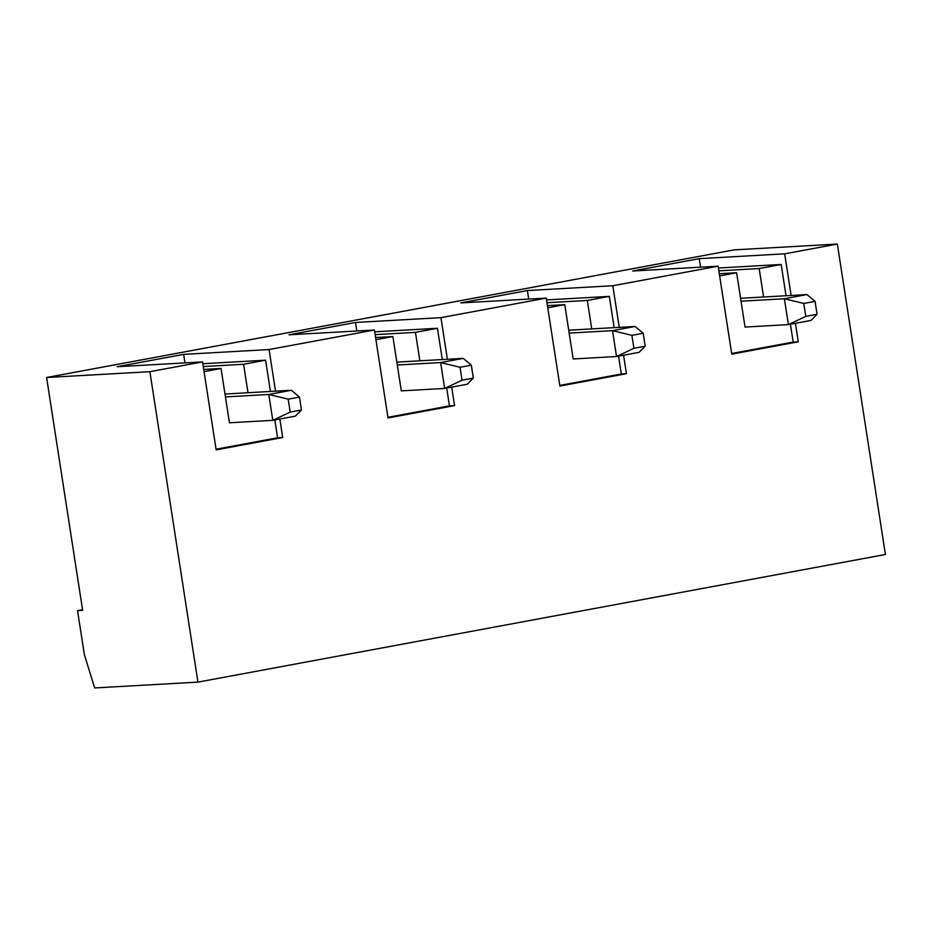 <?xml version="1.0" encoding="UTF-8"?>
<svg xmlns="http://www.w3.org/2000/svg" width="932" height="932" viewBox="0 0 932 932"><rect width="100%" height="100%" fill="white"/><g stroke="black" fill="none" stroke-linecap="round" stroke-linejoin="round"><path stroke-width="1.4" d="M77.542 610.623L84.358 654.602L94.656 687.944L197.934 682.119L149.877 371.682L46.6 377.507L82.645 610.332L77.542 610.623L82.54 609.691M46.6 377.507L734.067 249.881L837.344 244.056L885.4 554.493L197.934 682.119M837.344 244.056L784.674 253.83L699.245 258.653L700.573 267.169M623.566 355.22L626.432 373.697L559.887 386.046L546.269 298.089L460.851 302.912L527.384 290.551L612.813 285.74L718.141 266.179L731.76 354.137L798.293 341.788L795.427 323.311M791.117 295.456L784.674 253.83M612.813 285.74L619.256 327.365M546.269 298.089L440.941 317.649L447.383 359.263M451.705 387.13L454.56 405.606L449.457 405.886L387.922 417.315M440.941 317.649L355.523 322.46L288.978 334.809L374.408 329.998L388.027 417.955L454.56 405.606M374.408 329.998L269.08 349.547L275.523 391.172M279.833 419.027L282.699 437.504L277.596 437.795L216.061 449.224M269.08 349.547L183.651 354.37L117.117 366.719L202.547 361.907L216.154 449.865L282.699 437.504M202.547 361.907L149.877 371.682M718.141 266.179L632.712 271.002L699.245 258.653M183.651 354.37L184.967 362.898M202.827 363.725L265.585 360.183L270.42 391.463M274.835 419.959L277.596 437.795M203.258 366.544L243.59 364.272L265.585 360.183M203.712 369.433L221.035 368.455L204.05 371.612M247.994 392.722L243.59 364.272M221.035 368.455L229.447 422.779L272.796 420.344L268.789 394.469L288.186 399.164L290.178 412.107L272.796 420.344L295.351 416.15L301.455 410.01L299.463 397.079L291.343 390.275L224.996 394.026M763.588 297.005L759.184 268.544L718.863 270.828M786.014 295.747L781.179 264.467L718.421 268.008M798.293 341.788L793.19 342.079L790.429 324.243M719.306 273.717L736.63 272.738L745.041 327.062L788.39 324.616L784.383 298.753L803.78 303.448L805.784 316.391L788.39 324.616L810.945 320.433L817.061 314.294L815.057 301.362L806.949 294.559L740.591 298.298M736.63 272.738L719.644 275.895M793.19 342.079L731.655 353.496M781.179 264.467L759.184 268.544M462.051 380.198L473.328 378.101L467.212 384.24L444.657 388.434L440.661 362.56L460.047 367.266L462.051 380.198L444.657 388.434L401.308 390.881L392.896 336.545L375.573 337.524M419.866 360.824L415.451 332.363L375.13 334.635M355.523 322.46L356.84 330.988M374.687 331.815L437.446 328.274L442.292 359.554M446.696 388.05L449.457 405.886M437.446 328.274L415.451 332.363M392.896 336.545L375.911 339.702M633.911 348.288L645.189 346.203L639.084 352.343L616.53 356.525L612.522 330.65L631.908 335.357L633.911 348.288L616.53 356.525L573.18 358.971L564.769 304.648L547.445 305.614M591.727 328.914L587.323 300.453L546.991 302.725M626.432 373.697L621.329 373.988L559.794 385.405M527.384 290.551L528.7 299.079M546.56 299.918L609.307 296.376L614.153 327.645M618.568 356.152L621.329 373.988M609.307 296.376L587.323 300.453M564.769 304.648L547.771 307.793M225.439 396.916L268.789 394.469L291.343 390.275M290.178 412.107L301.455 410.01M299.463 397.079L288.186 399.164M741.033 301.199L784.383 298.753L806.949 294.559M805.784 316.391L817.061 314.294M815.057 301.362L803.78 303.448M396.857 362.117L463.216 358.377L471.324 365.169L460.047 367.266M397.312 365.006L440.661 362.56L463.216 358.377M473.328 378.101L471.324 365.169M568.73 330.208L635.076 326.468L643.185 333.26L631.908 335.357M569.172 333.097L612.522 330.65L635.076 326.468M645.189 346.203L643.185 333.26"/></g></svg>
